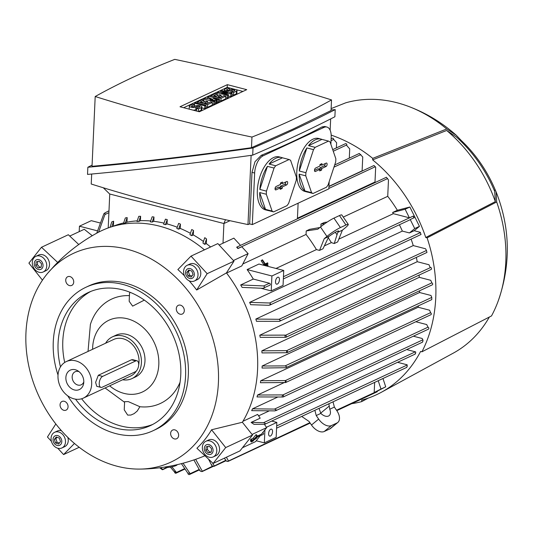 <?xml version="1.0" encoding="UTF-8"?>
<svg xmlns="http://www.w3.org/2000/svg" width="534" height="534" viewBox="0 0 534 534"><rect width="100%" height="100%" fill="white"/><g stroke="black" fill="none" stroke-linecap="round" stroke-linejoin="round"><path stroke-width="0.8" d="M262.841 265.051L264.837 264.116L262.034 260.031L262.461 259.838L265.258 263.923L267.567 262.841L268.001 263.469L263.983 265.345M264.43 265.458L268.001 263.469M263.776 264.617L261.146 260.772L262.034 260.031M285.91 367.712L431.786 299.601L431.779 297.411L430.965 295.462L419.564 292.512L262.147 366.01L285.089 365.903L286.698 366.805L285.91 367.712L262.054 368.046A123.107 98.042 -115 0 0 262.107 367.025A123.107 98.042 -115 0 0 262.147 366.01M252.522 408.817L274.523 409.071L276.298 409.898L274.91 410.886L251.674 410.653A123.107 98.042 -115 0 0 252.522 408.817L277.607 397.109M282.092 396.842A141.684 112.834 -115 0 0 282.593 394.913L282.8 394.966A1.081 0.861 65 0 1 282.713 397.002L257.001 396.936A123.107 98.042 -115 0 0 257.568 395.02L284.188 382.598M260.405 382.718A123.107 98.042 -115 0 0 260.732 380.742L418.149 307.244L429.623 310.214L430.591 312.664L285.423 380.555A1.081 0.861 65 0 1 285.189 382.544L260.405 382.718M418.356 305.869A123.107 98.042 65 0 1 418.149 307.244M419.617 290.763A123.107 98.042 65 0 1 419.564 292.512M261.994 352.927A123.107 98.042 -115 0 0 261.854 350.831L419.27 277.333L430.764 280.31L431.826 282.873A1.081 0.861 -115 0 1 432.233 284.869L287.052 352.654A1.081 0.861 65 0 1 286.685 352.72L261.994 352.927M419.083 275.097A123.107 98.042 65 0 1 419.27 277.333M260.192 337.361A123.107 98.042 -115 0 0 259.798 335.205L417.214 261.707L428.996 264.751L430.077 267.32L430.698 267.481A1.081 0.861 -115 0 1 431.112 269.476L285.924 337.268A1.081 0.861 65 0 1 285.423 337.308L260.192 337.361M416.346 257.401A123.107 98.042 65 0 1 417.214 261.707M256.5 321.308A123.107 98.042 -115 0 0 255.833 319.078L413.249 245.58L425.545 248.757L426.466 250.486L426.953 252.448L279.402 321.334L256.5 321.308M411.12 239.125A123.107 98.042 65 0 1 413.249 245.58M249.652 302.377L269.63 302.998L270.751 304.12L268.962 305.301L250.646 304.694A123.107 98.042 -115 0 0 249.652 302.377L402.336 231.088A123.107 98.042 -115 0 0 399.392 224.754M242.096 287.385A123.107 98.042 -115 0 0 240.674 284.956L253.296 279.062L269.443 283.24A1.081 0.861 65 0 1 269.857 285.236L262.848 288.313L242.096 287.385M247.122 269.57L271.906 275.985L271.225 290.903L283.06 285.383L283.741 270.458L258.957 264.043L247.122 269.57A123.107 98.042 65 0 1 253.296 279.062M276.011 268.455L316.422 249.592A123.107 98.042 -115 0 0 306.062 234.453L242.796 263.99M233.398 260.512L248.116 253.637L241.802 265.932L226.563 273.048M242.95 421.286L257.635 414.424L260.198 418.169L251.107 422.414L254.03 424.35L264.877 424.263L415.152 354.102M258.603 415.846L268.776 411.093M252.055 434.449L266.666 427.627L264.45 424.396M266.666 427.627L261.473 434.169L257.608 435.971L256.627 437.212L263.082 434.476A1.081 0.861 65 0 0 262.788 432.52M242.449 447.739L255.559 441.618L260.145 435.844M250.853 439.963L250.539 440.356L251.434 441.324L255.192 439.255L251.434 441.324M257.154 435.617L256.267 434.643L255.846 434.843L253.276 438.074L250.566 439.656L251.461 440.623L254.171 439.048L257.154 435.617L254.591 438.848L256.907 437.767L256.507 438.267L251.461 440.623M250.826 440.663L250.513 441.057L251.407 442.025L253.483 440.744L251.407 442.025M255.846 434.843L256.734 435.811M253.276 438.074L254.171 439.048M250.96 439.155L251.854 440.123M256.12 436.919L256.907 437.767M257.608 435.971L257.542 437.059M264.917 429.83L264.33 442.86L256.24 440.77M272.554 431.712A3.598 1.822 -75.5 0 1 269.683 436.118A3.598 1.822 -75.5 0 1 268.609 433.555A3.598 1.822 -75.5 0 1 271.486 429.149A3.598 1.822 -75.5 0 1 272.554 431.712M266.426 427.273L276.839 422.407L276.165 437.333L264.33 442.86M276.839 422.407L271.699 421.079M406.427 367.352L407.215 366.638L407.108 364.789L397.556 362.319M251.107 422.414L263.636 422.654L265.331 423.515L264.877 424.263M414.911 354.015L415.592 353.361M219.147 245.013L233.865 238.144L240.527 245.386L236.662 247.189L237.924 248.564L241.789 246.755L248.116 253.637M229.987 220.709L223.92 223.539L223.005 243.217M109.75 194.009L108.208 227.945M123.634 222.932A123.107 98.042 -115 0 0 113.402 226.142L113.622 221.216A127.646 101.66 -115 0 0 111.766 221.917L110.031 227.304M127.179 217.598A127.646 101.66 -115 0 0 125.336 217.945L123.508 223.339A123.107 98.042 -115 0 1 125.35 222.958L126.965 222.197L127.179 217.598L125.35 222.958M137.198 220.856A123.107 98.042 -115 0 0 126.965 222.197M140.622 216.283A127.646 101.66 -115 0 0 138.793 216.337L136.978 221.523A123.107 98.042 -115 0 1 138.807 221.45L140.422 220.696L140.622 216.283L138.807 221.45M150.641 220.989A123.107 98.042 -115 0 0 140.422 220.696M153.979 217.011A127.646 101.66 -115 0 0 152.163 216.797L150.348 221.864A123.107 98.042 -115 0 1 152.163 222.071L153.779 221.316L153.979 217.011L152.163 222.071M163.991 223.132A123.107 98.042 -115 0 0 153.779 221.316M166.341 219.394A127.646 101.66 -115 0 0 165.44 219.16L163.631 224.193A123.107 98.042 -115 0 1 164.532 224.42A123.107 98.042 -115 0 1 165.433 224.66L167.242 219.628A127.646 101.66 -115 0 0 166.341 219.394M177.235 227.224A123.107 98.042 -115 0 0 167.049 223.906L167.242 219.628M180.425 224.106A127.646 101.66 -115 0 0 178.636 223.386L176.821 228.445A123.107 98.042 -115 0 1 178.616 229.179L180.425 224.106L180.232 228.425L178.616 229.179M190.391 233.285A123.107 98.042 -115 0 0 180.232 228.425M193.522 230.494A127.646 101.66 -115 0 0 191.746 229.507L189.924 234.673A123.107 98.042 -115 0 1 191.706 235.681L193.522 230.494L193.321 234.927L191.706 235.681M203.441 241.461A123.107 98.042 -115 0 0 193.321 234.927M206.524 238.952A127.646 101.66 -115 0 0 204.762 237.663L202.933 243.023A123.107 98.042 -115 0 1 204.696 244.345L206.524 238.952L206.318 243.591L204.696 244.345M210.59 246.975A123.107 98.042 -115 0 0 206.318 243.591M113.402 226.142L112.754 226.449M225.468 219.708L223.92 223.539L109.65 193.982L103.302 187.768M329.171 181.66L328.844 188.856L252.308 224.594L254.651 173.036A14.398 7.276 -75.5 0 1 263.155 155.788L323.911 127.419A14.398 7.276 -75.5 0 1 326.901 127.045A14.398 7.276 -75.5 0 1 331.187 137.305L330.873 144.307M251.127 155.354L247.983 224.574A996.631 331.04 -177.4 0 0 249.658 223.906L252.308 224.594M247.983 224.574A855.288 284.095 -177.4 0 1 91.227 184.023L91.681 174.031M249.658 223.906L252.001 172.355L254.992 161.735L261.266 155.301A996.631 331.04 2.6 0 0 292.932 141.45A996.631 331.04 2.6 0 0 322.022 126.932L324.745 126.485L326.901 127.045M330.139 130.249L330.659 118.915M335.212 109.603L334.885 116.759C310.675 129.175 283.28 141.971 252.695 155.134C193.789 163.357 138.733 169.785 87.529 174.411L87.856 167.255C139.06 162.63 194.116 156.202 253.023 147.978C283.607 134.815 311.002 122.026 335.212 109.603L331.06 109.984M252.695 155.134L253.023 147.978M92.082 165.099L87.856 167.255M95.199 96.514L92.028 166.308C141.423 161.855 194.57 155.654 251.474 147.698L293.506 128.861L331.033 110.551L331.521 99.918A855.288 284.095 2.6 0 0 174.758 59.367A996.631 331.04 2.6 0 0 132.766 77.363A996.631 331.04 2.6 0 0 95.199 96.514A855.288 284.095 2.6 0 0 251.961 137.064A996.631 331.04 2.6 0 0 293.954 119.062A996.631 331.04 2.6 0 0 331.521 99.918M246.715 89.665L199.369 111.773L180.005 106.76L227.351 84.659L246.715 89.665M227.351 84.659L227.224 87.369L234.78 89.325M235.921 89.619L242.93 91.434M228.532 94.838L227.351 95.392L217.124 92.749L218.306 92.195L227.591 92.876L220.675 91.087L221.857 90.54L232.083 93.183L230.902 93.737L221.617 93.049L228.532 94.838L228.412 97.555L227.224 98.102L225.695 97.709M221.764 96.694L221.109 96.52M232.083 93.183L231.956 95.893L230.775 96.447L228.465 96.28M215.115 101.1L213.934 101.654L203.708 99.01L205.29 98.276L212.786 99.357L207.653 97.168L209.235 96.434L219.461 99.077L218.273 99.631L213.159 98.309L217.091 100.178L216.303 100.552L210.009 99.778L215.115 101.1L214.995 103.816L213.814 104.37L212.285 103.976M208.347 102.955L207.693 102.788M219.461 99.077L219.334 101.787L218.152 102.341L217.004 102.047M217.091 100.178L216.964 102.895L215.028 103.122M206.044 105.338L204.862 105.892L194.636 103.249L195.818 102.695L206.044 105.338L205.924 108.055L204.736 108.602L201.859 107.861M195.064 106.099L194.509 105.959L194.636 103.249M201.899 106.933A3.598 1.195 2.6 0 0 199.356 105.672A3.598 1.195 2.6 0 0 195.297 105.992L194.109 106.546A1.442 0.481 2.6 0 1 192.487 106.673A1.442 0.481 2.6 0 1 191.472 106.173A1.442 0.481 2.6 0 1 191.706 105.926L194.469 104.637L192.661 104.17L189.904 105.458A3.598 1.195 2.6 0 0 189.31 106.072A3.598 1.195 2.6 0 0 191.853 107.334A3.598 1.195 2.6 0 0 195.918 107.014L197.099 106.46A1.442 0.481 2.6 0 1 198.721 106.333A1.442 0.481 2.6 0 1 199.743 106.833A1.442 0.481 2.6 0 1 199.502 107.08L196.746 108.369L198.548 108.836L201.311 107.548A3.598 1.195 2.6 0 0 201.899 106.933L201.772 109.65A3.598 1.195 -177.4 0 1 201.184 110.264L198.461 111.533M196.699 109.303L195.791 109.724A3.598 1.195 -177.4 0 1 193.114 110.151M189.37 109.183A3.598 1.195 -177.4 0 1 189.19 108.782L189.31 106.072M212.358 102.395L207.619 104.604L197.4 101.954L202.132 99.745L203.935 100.212L200.383 101.874L202.793 102.495L205.95 101.019L207.753 101.487L204.595 102.962L206.998 103.583L210.55 101.927L212.358 102.395L212.232 105.105L207.499 107.314L205.97 106.92M225.769 96.127L221.036 98.336L210.81 95.693L215.549 93.483L217.351 93.951L213.8 95.606L216.203 96.233L219.361 94.758L221.163 95.226L218.012 96.701L220.415 97.322L223.966 95.659L225.769 96.127L225.648 98.843L220.916 101.053L219.387 100.659M237.009 90.54A3.598 1.195 2.6 0 0 234.473 89.278A3.598 1.195 2.6 0 0 230.408 89.599L229.226 90.153A1.442 0.481 2.6 0 1 227.597 90.279A1.442 0.481 2.6 0 1 226.583 89.779A1.442 0.481 2.6 0 1 226.816 89.532L229.58 88.243L227.778 87.776L225.014 89.065A3.598 1.195 2.6 0 0 224.427 89.679A3.598 1.195 2.6 0 0 226.963 90.94A3.598 1.195 2.6 0 0 231.028 90.62L232.21 90.066A1.442 0.481 2.6 0 1 233.839 89.939A1.442 0.481 2.6 0 1 234.853 90.44A1.442 0.481 2.6 0 1 234.62 90.687L231.856 91.975L233.658 92.442L236.422 91.154A3.598 1.195 2.6 0 0 237.009 90.54L236.889 93.256A3.598 1.195 -177.4 0 1 236.302 93.871L233.538 95.159L232.01 94.765M183.663 107.708L227.224 87.369M229.58 88.243L229.5 90.026M231.856 91.975L231.803 93.11M233.658 92.442L233.538 95.159M221.163 95.226L221.083 97.008M217.351 93.951L217.271 95.733M210.81 95.693L210.763 96.828M221.036 98.336L220.916 101.053M207.753 101.487L207.673 103.269M203.935 100.212L203.854 101.994M197.4 101.954L197.346 103.089M207.619 104.604L207.499 107.314M194.469 104.637L194.389 106.42M196.746 108.369L196.619 111.059M198.548 108.836L198.428 111.526M204.862 105.892L204.736 108.602M216.303 100.552L216.177 103.262M218.273 99.631L218.152 102.341M207.653 97.168L207.593 98.603M203.708 99.01L203.661 100.145M213.934 101.654L213.814 104.37M230.902 93.737L230.775 96.447M220.675 91.087L220.615 92.362M217.124 92.749L217.071 93.877M227.351 95.392L227.224 98.102M251.961 137.064L251.474 147.698M308.258 192.233A27.361 13.824 -75.5 0 1 307.337 192.06L304.934 191.439A27.361 13.824 -75.5 0 1 297.311 166.762A27.361 13.824 -75.5 0 1 312.951 139.174A27.361 13.824 -75.5 0 1 318.638 138.466L321.041 139.094A27.361 13.824 -75.5 0 1 321.929 139.387L328.55 141.096L315.153 147.351L308.539 145.642A27.361 13.824 -75.5 0 1 315.36 139.801A27.361 13.824 -75.5 0 1 321.041 139.094M268.809 210.656A27.361 13.824 -75.5 0 1 267.888 210.483L265.478 209.862A27.361 13.824 -75.5 0 1 257.862 185.178A27.361 13.824 -75.5 0 1 273.501 157.597A27.361 13.824 -75.5 0 1 279.182 156.889L281.585 157.51A27.361 13.824 -75.5 0 1 282.479 157.804L289.094 159.519L275.704 165.767L269.089 164.058A27.361 13.824 -75.5 0 1 275.904 158.218A27.361 13.824 -75.5 0 1 281.585 157.51M307.337 192.06A27.361 13.824 -75.5 0 1 306.449 191.766L313.064 193.482L326.454 187.227A27.361 13.824 104.5 0 0 328.096 184.931L335.699 161.862A27.361 13.824 104.5 0 0 335.839 158.738L330.052 141.924A27.361 13.824 104.5 0 0 328.55 141.096M267.888 210.483A27.361 13.824 -75.5 0 1 266.993 210.189L273.608 211.898L286.998 205.65A27.361 13.824 104.5 0 0 288.647 203.347L296.243 180.285A27.361 13.824 104.5 0 0 296.39 177.161L290.596 160.347A27.361 13.824 104.5 0 0 289.094 159.519M282.479 157.804L269.089 164.058M275.951 189.89A1.802 0.908 -75.5 0 1 275.524 189.917A1.802 0.908 -75.5 0 1 275.083 188.262A1.802 0.908 -75.5 0 1 276.105 186.499L280.443 184.47L280.51 182.982L282.486 182.061L282.413 183.549L286.758 181.527A1.802 0.908 -75.5 0 1 287.072 181.467A1.802 0.908 -75.5 0 1 287.639 183.049A1.802 0.908 -75.5 0 1 286.598 184.918L282.259 186.947L282.192 188.435L280.223 189.356L280.29 187.868L275.951 189.89L275.204 189.61M275.704 165.767A27.361 13.824 104.5 0 0 274.062 168.07L266.459 191.132A27.361 13.824 104.5 0 0 266.319 194.256L272.106 211.07A27.361 13.824 104.5 0 0 273.608 211.898M275.037 188.796L278.621 187.127L280.29 187.868M280.223 187.834L280.343 186.319L284.809 184.237A1.575 0.794 104.5 0 0 285.723 182.007M282.192 188.435L280.277 187.814M282.259 186.947L280.343 186.319M282.413 183.549L280.49 183.362M266.459 191.132L259.844 189.423A27.361 13.824 -75.5 0 1 267.441 166.354L274.062 168.07M267.441 166.354L259.844 189.423M272.106 211.07L265.491 209.361A27.361 13.824 -75.5 0 1 259.698 192.547L266.319 194.256M259.698 192.547L265.491 209.361M321.929 139.387L308.539 145.642M315.4 171.474A1.802 0.908 -75.5 0 1 314.973 171.501A1.802 0.908 -75.5 0 1 314.533 169.839A1.802 0.908 -75.5 0 1 315.554 168.077L319.893 166.054L319.966 164.559L321.935 163.638L321.868 165.133L326.207 163.104A1.802 0.908 -75.5 0 1 326.528 163.05A1.802 0.908 -75.5 0 1 327.088 164.632A1.802 0.908 -75.5 0 1 326.054 166.495L321.715 168.524L321.648 170.019L319.672 170.94L319.739 169.445L315.4 171.474L314.659 171.187M315.153 147.351A27.361 13.824 104.5 0 0 313.511 149.647L305.909 172.716A27.361 13.824 104.5 0 0 305.768 175.84L311.562 192.654A27.361 13.824 104.5 0 0 313.064 193.482M314.486 170.379L318.07 168.704L319.739 169.445M319.679 169.418L319.793 167.903L324.258 165.814A1.575 0.794 104.5 0 0 325.179 163.584M321.648 170.019L319.726 169.391M321.715 168.524L319.793 167.903M321.868 165.133L319.946 164.939M305.909 172.716L299.294 171A27.361 13.824 -75.5 0 1 306.896 147.938L313.511 149.647M306.896 147.938L299.294 171M311.562 192.654L304.941 190.938A27.361 13.824 -75.5 0 1 299.153 174.124L305.768 175.84M299.153 174.124L304.941 190.938M96.747 233.171L103.876 213.713L104.991 212.852L104.944 214.521L98.556 232.19M108.989 210.79L104.991 212.852M113.622 221.216L111.84 226.723M167.049 223.906L165.433 224.66M92.275 235.714L84.272 229.28L69.74 236.061M100.078 222.945L91.281 220.669L79.446 226.196L97.428 230.848M79.199 231.643L79.446 226.196M236.662 247.189L237.303 247.082L237.924 248.564M413.296 216.076L409.391 217.819L393.351 213.667A123.107 98.042 -115 0 0 392.637 212.485L397.369 210.276A123.107 98.042 65 0 0 387.731 196.325L388.472 179.951L386.396 177.268L240.52 245.38M298.119 203.207L297.405 218.82M375.402 182.408A123.107 98.042 65 0 0 374.995 182.007L375.669 167.195L373.974 165.507L328.951 186.526M362.272 170.967A123.107 98.042 65 0 0 362.112 170.847L362.746 156.983L359.302 153.458L334.678 164.953M349.303 158.124L349.723 148.899L346.786 145.595L346.82 144.894A1.081 0.861 -115 0 0 345.458 143.679L332.702 149.633M336.38 147.918L336.62 142.718L333.677 139.434A1.081 0.861 -115 0 0 332.322 138.226L331.12 138.78M306.062 234.453L306.222 230.942L309.667 229.333L319.833 227.531M319.539 250.393L324.251 238.651L328.864 236.495L322.977 248.791L319.539 250.393L316.422 249.592M324.251 238.651L326.935 236.428A11.521 1.408 -34.4 0 1 340.398 227.571L345.925 224.994A11.521 1.408 -34.4 0 1 348.275 224.4A11.521 1.408 -34.4 0 1 345.084 227.958L342.401 230.174L337.788 232.33L334.244 243.531L331.36 242.616L328.236 237.683M306.222 230.942L317.797 229.213L320.48 226.997L326.935 236.428M348.275 224.4L341.82 214.968A11.521 1.408 145.6 0 0 339.47 215.556L333.944 218.132A11.521 1.408 145.6 0 0 320.48 226.997M328.864 236.495A8.637 1.061 -34.4 0 1 336.901 231.456A8.637 1.061 -34.4 0 1 338.669 231.015A8.637 1.061 -34.4 0 1 337.788 232.33M335.312 232.277L337.027 234.78M342.401 230.174L337.682 241.922L334.244 243.531M327.255 222.037L324.372 222.464L320.927 224.073L324.939 223.619M320.981 226.583L320.927 224.073M324.365 245.88L331.36 242.616M338.803 239.139L393.351 213.667M413.997 217.398L413.303 216.076L283.461 276.699M283.354 278.935L409.912 219.841A1.081 0.861 -115 0 0 410.239 219.534L414.104 217.725M413.49 217.018C414.21 218.219 414.291 218.159 413.737 216.831M409.391 217.819L405.132 209.228L392.637 212.485M283.741 270.458L271.906 275.985M279.456 279.763A3.598 1.822 -75.5 0 1 276.585 284.168A3.598 1.822 -75.5 0 1 275.511 281.605A3.598 1.822 -75.5 0 1 278.388 277.193A3.598 1.822 -75.5 0 1 279.456 279.763M240.674 284.956L263.676 285.93L264.69 287.105L263.696 288.113M271.225 290.903L261.199 288.313M409.451 232.931L414.724 228.572L419.457 226.363L414.184 230.721L409.451 232.931L402.336 231.088M414.724 228.572L410.239 219.534M255.833 319.078L279.068 319.305L280.363 320.353L279.402 321.334M285.216 337.248A141.684 112.834 -115 0 0 284.896 335.112L285.516 335.272A1.081 0.861 65 0 1 285.924 337.268M259.798 335.205L284.896 335.112M286.685 352.72A141.684 112.834 -115 0 0 286.578 350.644L286.638 350.658A1.081 0.861 65 0 1 287.052 352.654M261.854 350.831L286.578 350.644M285.129 382.524A141.684 112.834 -115 0 0 285.423 380.555M260.732 380.742L285.169 380.562M285.697 382.504L430.878 314.72A1.081 0.861 -115 0 0 430.604 312.77L430.324 313.024M257.568 395.02L282.593 394.913M283.214 396.962L428.401 329.178A1.081 0.861 -115 0 0 427.988 327.182L426.713 324.559L415.832 321.742M422.307 342.067L422.821 341.486M422.708 341.84C423.115 340.151 423.028 339.557 422.454 340.051M421.026 234.479L420.198 232.277L414.184 230.721M184.477 275.831A117.473 93.557 -115 0 0 177.862 269.57L191.012 256.12L217.839 243.591L233.992 261.153L226.449 272.901A123.828 98.616 65 0 1 242.369 422.254L252.529 435.043L239.94 450.903L213.113 463.432L196.912 448.24A117.473 93.557 -115 0 0 211.564 429.77L225.702 447.572L213.113 463.432M204.922 455.749A123.828 98.616 65 0 1 202.126 456.91C181.78 464.914 160.767 468.979 139.08 469.092A115.19 91.735 65 0 1 117.246 466.275A115.19 91.735 65 0 1 34.063 384.447A115.19 91.735 65 0 1 47.66 273.281A115.19 91.735 65 0 1 127.105 249.198A115.19 91.735 65 0 1 218.346 370.149A115.19 91.735 65 0 1 139.08 469.092M42.453 280.17L28.909 263.115L41.498 247.255L68.325 234.733L78.758 244.519M41.498 247.255L57.699 262.448L60.696 259.451C71.77 248.977 84.025 240.08 97.475 232.771A123.828 98.616 65 0 1 159.432 226.136A123.828 98.616 65 0 1 204.449 249.845M57.699 262.448A117.473 93.557 -115 0 0 54.715 265.411L47.66 273.281M69.52 285.59A4.786 3.811 65 0 1 65.836 281.378A4.786 3.811 65 0 1 67.698 276.739A4.786 3.811 65 0 1 69.927 276.565A4.786 3.811 65 0 1 73.612 280.777A4.786 3.811 65 0 1 71.75 285.416A4.786 3.811 65 0 1 69.52 285.59M63.853 410.306A4.786 3.811 65 0 1 60.168 406.094A4.786 3.811 65 0 1 62.037 401.455A4.786 3.811 65 0 1 64.267 401.281A4.786 3.811 65 0 1 67.951 405.493A4.786 3.811 65 0 1 66.082 410.132A4.786 3.811 65 0 1 63.853 410.306M174.424 438.908A4.786 3.811 65 0 1 170.74 434.696A4.786 3.811 65 0 1 172.609 430.057A4.786 3.811 65 0 1 174.838 429.883A4.786 3.811 65 0 1 178.523 434.095A4.786 3.811 65 0 1 176.654 438.734A4.786 3.811 65 0 1 174.424 438.908M180.091 314.192A4.786 3.811 65 0 1 176.407 309.98A4.786 3.811 65 0 1 178.269 305.341A4.786 3.811 65 0 1 180.499 305.168A4.786 3.811 65 0 1 184.183 309.38A4.786 3.811 65 0 1 182.321 314.019A4.786 3.811 65 0 1 180.091 314.192M58.019 375.035A79.192 63.072 65 0 1 85.914 287.272L88.671 285.977A79.192 63.072 65 0 1 125.563 283.12A79.192 63.072 65 0 1 186.526 352.747A79.192 63.072 65 0 1 155.681 429.496L152.918 430.784A79.192 63.072 65 0 1 116.025 433.648A79.192 63.072 65 0 1 67.725 395.821M85.914 287.272A79.192 63.072 65 0 1 122.807 284.408A79.192 63.072 65 0 1 183.769 354.035A79.192 63.072 65 0 1 152.918 430.784M60.475 366.905A73.432 58.48 65 0 1 88.35 292.485A73.432 58.48 65 0 1 122.56 289.835A73.432 58.48 65 0 1 179.09 354.396A73.432 58.48 65 0 1 150.481 425.565A73.432 58.48 65 0 1 116.272 428.221A73.432 58.48 65 0 1 75.534 399.158M152.817 424.396A73.432 58.48 65 0 1 121.011 426.012A73.432 58.48 65 0 1 81.642 398.764M64.694 362.473A73.432 58.48 65 0 1 90.747 291.451M144.32 300.108L132.632 306.136L129.168 301.289L129.542 293.133L130.289 292.398M88.03 351.432L90.386 324.452A57.599 45.871 65 0 1 129.428 295.649M127.679 415.105L124.242 409.838L124.609 401.681L128.293 401.608L139.908 406.728L137.165 411.107L134.101 413.65L130.883 415.051L127.679 415.105M92.609 349.296A39.596 31.533 65 0 1 127.419 318.771A39.596 31.533 65 0 1 158.805 364.635A39.596 31.533 65 0 1 124.035 393.391A39.596 31.533 65 0 1 109.664 385.828M105.598 343.228A23.035 18.35 65 0 1 112.434 336.861L115.985 335.205A23.035 18.35 65 0 1 126.712 334.371A23.035 18.35 65 0 1 144.447 354.629A23.035 18.35 65 0 1 135.476 376.957L131.925 378.613A23.035 18.35 65 0 1 122.66 379.761M112.434 336.861A23.035 18.35 65 0 1 123.16 336.033A23.035 18.35 65 0 1 140.896 356.285A23.035 18.35 65 0 1 131.925 378.613M66.303 361.578A20.159 16.053 65 0 1 75.695 360.851A20.159 16.053 65 0 1 91.214 378.573A20.159 16.053 65 0 1 83.364 398.11A20.159 16.053 65 0 1 73.972 398.838A20.159 16.053 65 0 1 58.453 381.116A20.159 16.053 65 0 1 66.303 361.578L113.649 339.47A20.159 16.053 65 0 1 123.04 338.743A20.159 16.053 65 0 1 138.673 365.029M136.377 370.936A20.159 16.053 65 0 1 130.703 376.003L83.364 398.11M100.939 387.39L96.734 386.302L95.619 382.357L98.323 375.275L131.457 359.803L132.759 359.682L136.964 360.77A5.761 2.91 104.5 0 0 135.769 360.917L102.628 376.39A5.761 2.91 104.5 0 0 99.231 383.292A5.761 2.91 104.5 0 0 100.939 387.39A5.761 2.91 104.5 0 0 102.141 387.243L135.276 371.771A5.761 2.91 104.5 0 0 138.68 364.869A5.761 2.91 104.5 0 0 136.964 360.77M74.373 389.947A10.727 8.544 65 0 1 65.876 377.525A10.727 8.544 65 0 1 75.294 369.735A10.727 8.544 65 0 1 77.77 370.783A10.727 8.544 65 0 1 83.664 383.405A10.727 8.544 65 0 1 74.373 389.947M83.805 381.863A7.202 5.734 65 0 1 81.228 384.8A7.202 5.734 65 0 1 77.877 385.061A7.202 5.734 65 0 1 72.33 378.733A7.202 5.734 65 0 1 75.134 371.757A7.202 5.734 65 0 1 78.491 371.497A7.202 5.734 65 0 1 79.045 371.671M180.065 382.251A57.599 45.871 65 0 1 139.908 406.728M54.622 432.3A8.637 6.882 -115 0 0 53.834 445.723A8.637 6.882 -115 0 0 61.931 447.953A8.637 6.882 -115 0 0 62.718 434.529A8.637 6.882 -115 0 0 54.622 432.3L57.385 431.011A8.637 6.882 65 0 1 61.443 430.704M67.838 437.419A8.637 6.882 65 0 1 64.694 446.664L61.931 447.953M51.411 441.318L47.453 437.006L55.823 423.969M74.46 443.454L63.599 454.567L57.772 448.233M54.715 443.928A5.24 4.172 -115 0 0 60.869 444.295A5.24 4.172 -115 0 0 60.108 437.132A5.24 4.172 -115 0 0 53.954 436.772A5.24 4.172 -115 0 0 54.715 443.928M60.509 441.645L58.586 444.068L55.489 442.953L54.314 439.422L56.237 436.999L59.334 438.107L60.509 441.645M57.011 437.273L55.89 438.681L57.065 442.219L59.394 443.053M54.314 439.422L55.89 438.681M55.489 442.953L57.065 442.219M35.865 256.347L38.628 255.052A8.637 6.882 65 0 1 47.72 258.549A8.637 6.882 65 0 1 47.98 269.083A8.637 6.882 65 0 1 45.937 270.711L43.174 272A8.637 6.882 -115 0 0 45.223 270.371A8.637 6.882 -115 0 0 44.956 259.844A8.637 6.882 -115 0 0 35.865 256.347A8.637 6.882 -115 0 0 33.822 257.975A8.637 6.882 -115 0 0 34.083 268.502A8.637 6.882 -115 0 0 43.174 272M35.191 260.819A5.24 4.172 -115 0 0 35.958 267.975A5.24 4.172 -115 0 0 42.113 268.342A5.24 4.172 -115 0 0 41.352 261.179A5.24 4.172 -115 0 0 35.191 260.819M38.221 268.021L35.751 265.338L36.185 261.894L39.082 261.139L41.552 263.823L41.118 267.26L38.221 268.021L41.165 266.927M37.72 261.493L37.333 264.597L39.796 267.28M35.751 265.338L37.333 264.597M226.449 272.901L196.666 290.015A117.473 93.557 -115 0 0 189.136 280.804M233.992 261.153L207.165 273.682L196.666 290.015M187.154 265.311L189.917 264.023A8.637 6.882 65 0 1 198.014 266.252A8.637 6.882 65 0 1 197.226 279.676L194.463 280.964A8.637 6.882 -115 0 0 195.25 267.541A8.637 6.882 -115 0 0 187.154 265.311A8.637 6.882 -115 0 0 186.366 278.735A8.637 6.882 -115 0 0 194.463 280.964M191.012 256.12L207.165 273.682M192.641 270.144A5.24 4.172 -115 0 0 186.486 269.783A5.24 4.172 -115 0 0 187.247 276.939A5.24 4.172 -115 0 0 193.401 277.306A5.24 4.172 -115 0 0 192.641 270.144M186.84 272.433L188.769 270.01L191.866 271.118L193.041 274.656L191.119 277.079L188.021 275.965L186.84 272.433L188.422 271.693L189.597 275.23L191.92 276.065M188.021 275.965L189.597 275.23M189.537 270.284L188.422 271.693M79.206 447.285L63.599 454.567M205.91 441.264L208.674 439.976A8.637 6.882 65 0 1 217.765 443.474A8.637 6.882 65 0 1 218.032 454A8.637 6.882 65 0 1 215.983 455.629L213.226 456.924A8.637 6.882 -115 0 0 215.269 455.288A8.637 6.882 -115 0 0 215.002 444.762A8.637 6.882 -115 0 0 205.91 441.264A8.637 6.882 -115 0 0 203.868 442.893A8.637 6.882 -115 0 0 204.135 453.426A8.637 6.882 -115 0 0 213.226 456.924M212.158 453.259A5.24 4.172 -115 0 0 211.397 446.104A5.24 4.172 -115 0 0 205.243 445.736A5.24 4.172 -115 0 0 206.004 452.892A5.24 4.172 -115 0 0 212.158 453.259M209.134 446.057L211.597 448.74L211.17 452.185L208.267 452.939L205.797 450.255L206.231 446.811L209.134 446.057M207.766 446.411L207.379 449.521L209.849 452.205L211.21 451.844M205.797 450.255L207.379 449.521M208.267 452.939L209.849 452.205M252.529 435.043L225.702 447.572M211.564 429.77L242.369 422.254M177.168 464.673L177.168 464.693A5.874 1.001 168.1 0 1 174.211 466.229A5.874 1.001 168.1 0 1 168.203 467.41A5.874 1.001 168.1 0 1 165.673 467.116L165.633 466.93M160.941 467.617L162.47 469.259L162.276 469.686L159.686 467.777M166.388 467.43L162.276 469.686M405.132 209.228L409.865 207.012L419.457 226.363M397.369 210.276L409.865 207.012M387.731 196.325L343.269 217.084M374.995 182.007L297.431 218.219M362.112 170.847L328.964 186.326M226.389 457.231L228.358 460.735L227.571 461.443L309.887 422.668M225.815 460.608L224.454 458.132M228.218 461.336C226.523 461.456 225.775 461.016 225.969 460.001M376.87 391.736L378.052 390.721L374.187 392.523L374.648 382.384M195.638 459.327L202.206 471.008L201.692 471.589L212.605 466.149M199.923 470.761L193.882 459.934M202.046 471.582C200.33 471.348 199.683 470.875 200.11 470.174M183.062 463.205L189.804 473.151L189.77 473.852A1.081 0.861 65 0 1 187.968 473.384L181.406 463.639M187.981 473.151A141.684 112.834 -115 0 0 189.804 473.151M171.881 466.829L176.447 472.463A1.081 0.861 65 0 1 174.645 472.156L174.698 471.562M174.525 472.049L170.393 467.116M174.645 472.156A141.684 112.834 -115 0 0 176.454 472.39M212.372 462.738L214.167 465.728L213.487 466.382L225.662 460.361M211.791 465.528L208.534 459.14M213.987 466.342C212.298 466.262 211.638 465.781 211.998 464.9M328.864 403.757L329.251 406.06L320.7 413.129M329.251 406.06L329.758 409.231A8.637 5.12 -129.6 0 1 329.184 415.619A8.637 5.12 -129.6 0 1 328.523 416.033A8.637 5.12 -129.6 0 1 320.827 413.403L319.032 408.35M320.827 413.403L316.221 415.552L318.638 419.09L311.489 425.011A11.521 6.822 50.4 0 0 324.258 431.492L329.778 428.915A11.521 6.822 50.4 0 0 330.666 428.361L337.815 422.441A11.521 6.822 -129.6 0 1 336.934 423.001L329.778 428.915M336.934 423.001L331.407 425.578A11.521 6.822 -129.6 0 1 318.638 419.09M329.758 409.231L334.371 407.082L336.787 410.619A11.521 6.822 -129.6 0 1 337.815 422.441M301.697 416.447L309.066 421.466L311.489 425.011M374.187 392.523L380.989 389.039L378.219 380.715M334.371 407.082L333.022 401.822M316.221 415.552L314.873 410.292M380.989 389.039L385.722 386.823L378.025 390.775M382.958 378.506L385.722 386.823M415.392 353.835C415.913 352.213 415.806 351.566 415.072 351.906M406.654 349.57L415.352 351.819A1.081 0.861 65 0 1 415.686 351.979M274.523 409.071L422.881 339.804L422.147 338.476L413.349 336.2M368.24 398.11L361.678 401.621A142.551 113.522 65 0 1 351.726 403.671M361.678 401.621L361.745 400.126A141.109 112.38 65 0 0 381.289 392.303A141.109 112.38 65 0 0 420.598 351.459L421.927 351.806L491.507 315.928A137.512 109.51 65 0 0 498.129 301.189A137.512 109.51 65 0 0 496.68 201.965L427.1 237.837A142.551 113.522 65 0 1 421.927 351.806M427.1 237.837L425.772 237.496A141.109 112.38 65 0 0 372.652 159.866L372.719 158.364L446.731 128.961L456.303 135.282L461.416 140.656A119.776 95.386 65 0 1 495.432 190.364L496.079 191.793L496.68 201.965M331.18 135.122A142.551 113.522 65 0 1 372.719 158.364M331.127 108.609L345.692 102.828A137.512 109.51 65 0 1 396.809 102.688A137.512 109.51 65 0 1 406.908 105.812A137.512 109.51 65 0 1 446.731 128.961M494.097 190.017L495.432 190.364M461.416 140.649L461.369 141.684M372.652 159.866L446.664 130.476L456.33 136.918C473.164 152.237 485.953 170.399 494.691 191.426L495.345 201.618L425.772 237.496M446.664 130.476A136.07 108.362 65 0 1 495.345 201.618M489.351 317.042A136.07 108.362 65 0 1 453.233 353.161L381.289 392.303M265.358 265.698L267.674 264.617L268.108 265.251L266.499 265.999M268.108 265.251L266.947 266.112M285.089 365.903L431.779 297.411M276.679 425.938L407.262 364.969M322.022 126.932L323.911 127.419M261.266 155.301L263.155 155.788M252.001 172.355L254.651 173.036M236.422 91.154L236.302 93.871M226.816 89.532L226.796 90.039M231.028 90.62L230.928 92.883M232.21 90.066L232.13 91.848M201.311 107.548L201.184 110.264M191.706 105.926L191.679 106.433M195.918 107.014L195.791 109.724M197.099 106.46L197.019 108.242M286.598 184.918L284.809 184.237M326.054 166.495L324.258 165.814M104.944 214.521L108.903 212.679M237.997 248.403L387.624 178.55M328.871 188.409L375.349 166.708M333.964 167.135L360.844 154.586M333.256 151.229L346.82 144.894M331.033 140.669L333.677 139.434M339.47 215.556L345.925 224.994M333.944 218.132L340.398 227.571M263.676 285.93L269.443 283.24M279.068 319.305L426.466 250.486M285.516 335.272L430.698 267.481M286.638 350.658L431.826 282.873M282.8 394.966L427.988 327.182M269.63 302.998L420.425 232.59M135.769 360.917L131.457 359.803M102.628 376.39L98.323 375.275M336.52 410.232L377.979 390.875M189.77 473.852L198.955 469.56M176.447 472.463L184.283 468.805M331.407 425.578L324.258 431.492M263.636 422.654L415.352 351.819M276.579 428.175L406.701 367.419M224.427 89.679L224.36 91.18M275.751 410.693L422.481 342.181M105.085 387.964L124.582 402.296M162.65 469.706L167.482 467.457M228.192 461.349L310.167 423.075M336.8 410.639L377.251 391.749M202.219 471.535L213.306 466.362M189.33 474.592L199.262 469.953M176 473.211L184.564 469.212M214.061 466.315L225.935 460.769M269.81 305.101L421.066 234.479M406.908 105.812C425.258 112.467 441.725 122.293 456.303 135.282M496.079 191.793C510.337 228.018 511.018 264.484 498.129 301.189"/></g></svg>
